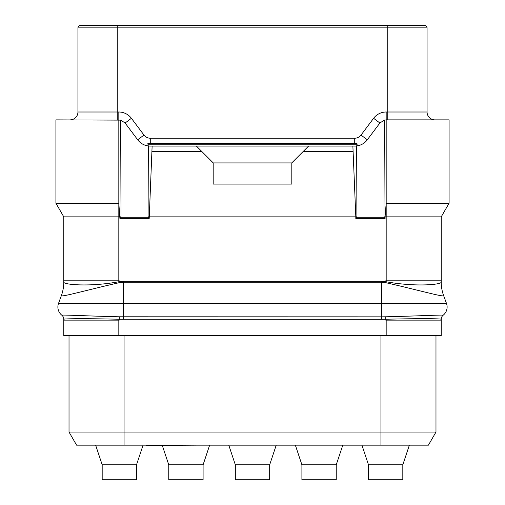 <?xml version="1.0" encoding="UTF-8"?>
<svg xmlns="http://www.w3.org/2000/svg" width="505" height="505" viewBox="0 0 505 505"><rect width="100%" height="100%" fill="white"/><g stroke="black" fill="none" stroke-linecap="round" stroke-linejoin="round"><path stroke-width="0.76" d="M381.591 319.293L119.218 319.242C89.625 318.478 63.043 318.586 63.782 319.28L63.782 335.591L441.219 335.591L441.219 319.28A5.239 5.239 172.1 0 1 443.182 315.196L443.182 315.196C443.478 314.703 417.067 316.054 385.719 316.793L381.591 316.843L381.591 319.293L385.782 319.242C415.375 318.478 441.957 318.541 441.219 319.28A5.239 5.239 0 0 1 443.188 315.202A10.485 10.485 0 0 0 446.483 303.436A10.485 10.485 0 0 1 443.188 315.202A5.239 5.239 0 0 0 441.219 319.293A5.239 5.239 -2.6 0 1 443.182 315.196A5.239 5.239 169.8 0 0 441.219 319.28M124.066 335.591L124.066 432.046L69.021 432.046L69.021 335.591L69.021 432.046L76.59 445.151L428.41 445.151L435.979 432.046L435.979 335.591L435.979 432.046L380.934 432.046L380.934 445.151L131.363 445.151M124.066 445.151L124.066 432.046L380.934 432.046L380.934 335.591M148.218 145.932L147.858 143.464L148.218 145.932A15.712 15.712 0 0 0 150.275 146.065C145.087 145.983 140.889 143.887 137.695 139.79L125.114 123.018L120.663 120.089L121.017 216.853L63.782 216.853L63.782 282.036A39.314 39.314 0 0 1 61.408 295.482L58.517 303.436A10.485 10.485 0 0 0 61.812 315.202A5.239 5.239 -0 0 1 63.782 319.293L63.782 320.126L118.826 320.126L118.826 335.591M61.812 315.202L61.818 315.189C61.503 314.684 87.889 316.054 119.281 316.793L381.591 316.843L381.591 303.436L446.483 303.436L443.592 295.482A39.314 39.314 0 0 1 441.219 282.036L441.219 282.074A39.289 39.238 -156.6 0 0 443.592 295.513M63.782 319.28A5.239 5.239 -172.1 0 0 61.818 315.196L61.818 315.196A5.239 5.239 2.6 0 1 63.782 319.28A5.239 5.239 0 0 0 61.818 315.196M61.408 295.513L61.408 295.513A39.289 39.238 -23.4 0 0 63.782 282.074L63.782 282.099C63.295 284.706 90.25 287.092 119.123 281.689L123.409 281.304L381.591 281.304L385.877 281.689C414.756 287.092 441.705 284.719 441.219 282.099L441.219 216.853L449.084 203.231L386.18 203.231L386.18 119.874L384.191 120.127M63.782 280.805L119.218 280.805L119.401 282.636L123.409 282.2L381.591 282.2L385.694 282.661C418.664 290.141 444.697 297.622 443.598 295.532A39.276 39.213 -148.7 0 1 441.219 282.099M63.782 216.853L55.916 203.231L55.916 119.874L120.809 120.127M441.219 216.853L385.075 216.853L385.107 218.375L355.791 218.375L355.823 216.853L356.915 216.853L356.656 146.084L352.875 146.084L355.823 216.853L148.085 216.853L148.344 146.084L152.125 146.084L149.209 218.375L119.893 218.375L118.82 203.244L55.916 203.231M118.826 280.805L118.826 112.009A15.724 15.724 0 0 1 131.407 118.296L143.988 135.075A7.865 7.865 0 0 0 150.275 138.219L354.725 138.219A7.865 7.865 0 0 0 361.012 135.075L373.593 118.296A15.724 15.724 0 0 1 386.173 112.009L427.066 112.009L427.066 27.87A2.361 2.361 0 0 0 424.705 25.515L352.364 25.515M148.085 216.853L148.091 217.276L121.011 217.276L121.017 216.853M152.125 146.084L352.875 146.084M449.084 203.231L449.084 119.874L386.18 119.874L386.173 112.009M434.931 119.874A7.865 7.865 0 0 1 427.066 112.009M441.219 280.805L386.173 280.805L386.18 203.244L385.075 216.853L383.983 216.853L384.337 120.089L379.886 123.018L373.593 118.296M150.275 146.084L150.275 146.065A15.724 15.724 0 0 1 146.57 145.642A15.724 15.724 0 0 0 150.275 146.084L354.725 146.065C359.913 145.983 364.111 143.887 367.305 139.79L379.886 123.018M383.983 216.853L383.989 217.276L356.909 217.276L356.915 216.853M357.149 145.244L356.783 145.932L356.966 143.464L357.149 145.244M354.725 146.084L354.725 146.065A15.724 15.724 0 0 0 358.43 145.642A15.724 15.724 0 0 1 354.725 146.084A15.712 15.712 0 0 0 356.783 145.932M359.118 145.459A15.724 15.724 0 0 0 364.168 142.928A15.724 15.724 0 0 1 359.118 145.459M367.305 139.79A15.724 15.724 0 0 1 364.724 142.492A15.724 15.724 0 0 0 367.305 139.79L361.012 135.075M137.695 139.79A15.724 15.724 0 0 0 140.276 142.492A15.724 15.724 0 0 1 137.695 139.79L143.988 135.075M140.832 142.928A15.724 15.724 0 0 0 145.882 145.459A15.724 15.724 0 0 1 140.832 142.928M148.034 143.464L356.966 143.464M70.069 119.874A7.865 7.865 0 0 0 77.934 112.009L77.934 27.87L427.066 27.87M80.295 25.515A2.361 2.361 0 0 0 77.934 27.87A2.361 2.361 0 0 1 80.295 25.515L424.705 25.515M81.254 25.515L352.364 25.25M387.752 119.874L387.752 25.515L420.772 25.515M146.589 445.151L139.79 445.151M142.984 445.416L136.514 464.808L102.18 464.808L95.716 445.416M102.18 464.808L102.18 479.75L136.514 479.75L136.514 464.808M209.556 445.416L203.092 464.808L168.758 464.808L162.288 445.416M168.758 464.808L168.758 479.75L203.092 479.75L203.092 464.808M276.134 445.416L269.67 464.808L235.33 464.808L228.866 445.416M235.33 464.808L235.33 479.75L269.67 479.75L269.67 464.808M197.935 445.151L146.589 445.416M264.513 445.151L205.32 445.151M331.091 445.151L270.85 445.151M420.772 445.151L333.755 445.151M409.284 445.416L402.82 464.808L368.486 464.808L362.016 445.416M368.486 464.808L368.486 479.75L402.82 479.75L402.82 464.808M301.908 479.75L336.242 479.75L336.242 464.808L301.908 464.808L301.908 479.75M83.874 25.515L84.228 25.25M82.568 25.515L83.874 25.25M82.126 25.25L82.568 25.25M383.989 217.276L385.107 218.375M63.782 282.099A39.276 39.213 -31.4 0 1 61.402 295.532C60.31 297.634 86.317 290.148 119.306 282.661L119.401 282.636M63.782 282.036A39.314 39.314 13.4 0 1 61.408 295.482A39.314 39.314 13.4 0 0 63.782 282.036A39.314 39.314 0 0 1 61.408 295.482M119.893 218.375L121.011 217.276M148.091 217.276L149.209 218.375M196.407 146.084L213.186 162.856L213.186 184.091L291.814 184.091L291.814 162.856L303.347 151.323L352.875 151.323M152.125 151.323L201.653 151.323M291.814 162.926L213.186 162.926M308.593 146.084L303.347 151.323M355.791 218.375L356.909 217.276M385.719 316.793L385.782 320.126L441.219 320.126M386.173 320.126L386.173 335.591M119.281 316.793L119.218 320.126L118.826 320.126M123.409 319.293L123.409 303.436L381.591 303.436L381.591 281.304M58.517 303.436L123.409 303.436L123.409 281.304M125.114 123.018L131.407 118.296M354.725 143.464L354.725 138.219M148.218 144.771L356.783 144.771M150.275 143.464L150.275 138.219M117.248 119.874L117.248 112.009L118.826 112.009M77.934 112.009L117.248 112.009L117.248 25.515M386.173 280.805L385.782 280.805L385.599 282.636M385.877 281.689L385.694 282.661M119.123 281.689L119.306 282.661M336.242 464.808L342.712 445.416M301.908 464.808L295.444 445.416"/></g></svg>
